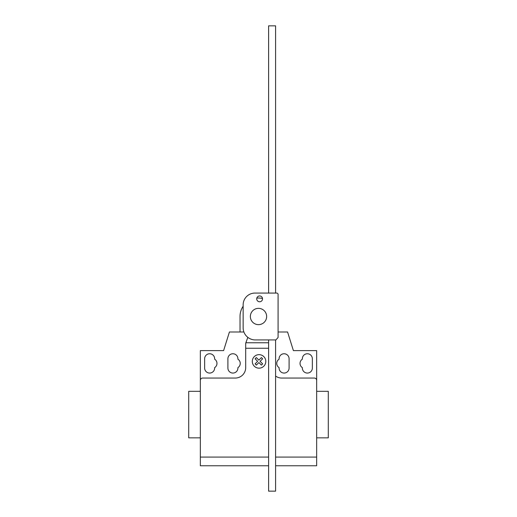 <?xml version="1.0" encoding="UTF-8"?>
<svg xmlns="http://www.w3.org/2000/svg" width="517" height="517" viewBox="0 0 517 517"><rect width="100%" height="100%" fill="white"/><g stroke="black" fill="none" stroke-linecap="round" stroke-linejoin="round"><path stroke-width="0.78" d="M259.624 295.957A2.908 2.908 0 0 0 256.716 298.865A2.908 2.908 0 0 0 259.624 301.773A2.908 2.908 0 0 0 262.533 298.865A2.908 2.908 0 0 0 259.624 295.957M278.081 294.005L278.081 337.485L275.916 339.928L254.791 339.928A12.201 12.201 0 0 1 243.145 328.282L243.145 304.72A11.801 11.801 0 0 1 254.791 293.074L277.151 293.074L278.081 294.005M268.607 293.074L268.607 25.85L275.587 25.85L275.587 293.074M275.587 339.928L275.587 491.15L268.607 491.15L268.607 339.928M250.357 316.501A8.143 8.143 0 0 0 258.5 324.644A8.143 8.143 0 0 0 266.643 316.501A8.143 8.143 0 0 0 258.5 308.358A8.143 8.143 0 0 0 250.357 316.501M243.901 331.998L240.03 331.998L240.03 316.501A18.47 18.47 0 0 1 243.145 306.232M256.82 298.109A18.47 18.47 0 0 1 262.507 298.471M316.663 441.344L316.663 437.854L328.295 437.854L328.295 391.324L316.663 391.324L316.663 376.202M200.338 437.854L188.705 437.854L188.705 391.324L200.338 391.324M204.642 358.753A5.002 5.002 0 0 1 209.643 353.751A5.002 5.002 0 0 1 214.645 358.753L214.645 359.179A5.002 5.002 0 0 1 214.645 367.632L214.645 368.059A5.002 5.002 0 0 1 209.643 373.061A5.002 5.002 0 0 1 204.642 368.059L204.642 358.753M312.358 358.753L312.358 368.059A5.002 5.002 0 0 1 307.356 373.061A5.002 5.002 0 0 1 302.355 368.059L302.355 367.632A5.002 5.002 0 0 1 302.355 359.179L302.355 358.753A5.002 5.002 0 0 1 307.356 353.751A5.002 5.002 0 0 1 312.358 358.753M275.587 465.772L316.663 465.772L316.663 350.61L293.397 350.61L287.581 331.998L278.081 331.998M316.663 380.389A2.327 2.327 0 0 0 314.336 378.063L281.765 378.063A10.469 10.469 0 0 1 275.587 376.046M268.607 348.251L245.704 348.251L245.704 343.21L247.83 337.362M240.03 331.998L229.419 331.998L223.602 350.61L200.338 350.61L200.338 380.389A2.327 2.327 0 0 1 202.664 378.063L235.235 378.063A10.469 10.469 0 0 0 245.704 367.593L245.704 348.251M245.976 342.467L245.704 343.21M237.91 367.632A5.002 5.002 0 0 0 237.91 359.179L237.91 358.753A5.002 5.002 0 0 0 232.908 353.751A5.002 5.002 0 0 0 227.907 358.753L227.907 368.059A5.002 5.002 0 0 0 232.908 373.061A5.002 5.002 0 0 0 237.91 368.059L237.91 367.632M279.09 359.179A5.002 5.002 0 0 0 279.09 367.632L279.09 368.059A5.002 5.002 0 0 0 284.091 373.061A5.002 5.002 0 0 0 289.093 368.059L289.093 358.753A5.002 5.002 0 0 0 284.091 353.751A5.002 5.002 0 0 0 279.09 358.753L279.09 359.179M200.338 380.389L200.338 465.772L268.607 465.772M316.663 457.086L275.587 457.086M268.607 457.086L200.338 457.086M262.63 363.865L261.402 365.099L258.875 362.566L256.342 365.099L255.114 363.865L257.647 361.338L255.114 358.804L256.342 357.577L258.875 360.11L261.402 357.577L262.63 358.804L260.103 361.338L262.63 363.865M265.809 361.402A6.76 6.76 0 0 0 255.676 355.554A6.76 6.76 0 0 0 255.676 367.257A6.76 6.76 0 0 0 265.809 361.402M268.607 342.765L245.866 342.765"/></g></svg>
